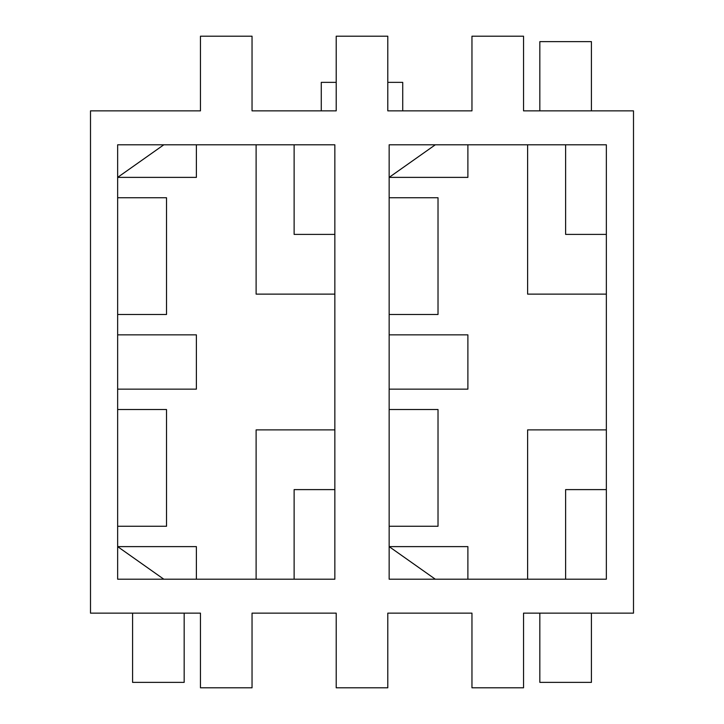 <?xml version="1.0" encoding="UTF-8"?>
<svg xmlns="http://www.w3.org/2000/svg" width="724" height="724" viewBox="0 0 724 724"><rect width="100%" height="100%" fill="white"/><g stroke="black" fill="none" stroke-linecap="round" stroke-linejoin="round"><path stroke-width="1.09" d="M471.958 687.8L471.958 613.138L387.793 613.138L387.793 687.8L336.207 687.8L336.207 613.138L252.043 613.138L252.043 687.8L200.458 687.8L200.458 613.138L90.5 613.138L90.5 110.862L200.458 110.862L200.458 36.2L252.043 36.2L252.043 110.862L336.207 110.862L336.207 36.2L387.793 36.2L387.793 110.862L471.958 110.862L471.958 36.2L523.543 36.2L523.543 110.862L633.5 110.862L633.5 613.138L523.543 613.138L523.543 687.8L471.958 687.8M389.15 197.743L438.02 197.743L438.02 314.488L389.15 314.488M389.15 409.512L438.02 409.512L438.02 526.258L389.15 526.258M565.625 579.2L565.625 489.605L606.35 489.605M606.35 234.395L565.625 234.395L565.625 144.8M606.35 429.875L527.615 429.875L527.615 579.2M527.615 144.8L527.615 294.125L606.35 294.125M467.885 579.2L467.885 546.62L389.15 546.62L435.305 579.2M435.305 144.8L389.15 177.38L467.885 177.38L467.885 144.8M389.15 334.85L467.885 334.85L467.885 389.15L389.15 389.15M389.15 144.8L606.35 144.8L606.35 579.2L389.15 579.2L389.15 144.8M117.65 314.488L166.52 314.488L166.52 197.743L117.65 197.743M117.65 334.85L196.385 334.85L196.385 389.15L117.65 389.15M117.65 409.512L166.52 409.512L166.52 526.258L117.65 526.258M294.125 579.2L294.125 489.605L334.85 489.605M196.385 579.2L196.385 546.62L117.65 546.62L163.805 579.2M334.85 429.875L256.115 429.875L256.115 579.2M334.85 234.395L294.125 234.395L294.125 144.8M163.805 144.8L117.65 177.38L196.385 177.38L196.385 144.8M256.115 144.8L256.115 294.125L334.85 294.125M117.65 579.2L334.85 579.2L334.85 144.8L117.65 144.8L117.65 579.2M591.418 613.138L591.418 682.37L539.832 682.37L539.832 613.138M591.418 110.862L591.418 41.63L539.832 41.63L539.832 110.862M184.168 613.138L184.168 682.37L132.583 682.37L132.583 613.138M402.725 110.862L402.725 82.355L387.793 82.355M336.207 82.355L321.275 82.355L321.275 110.862"/></g></svg>
